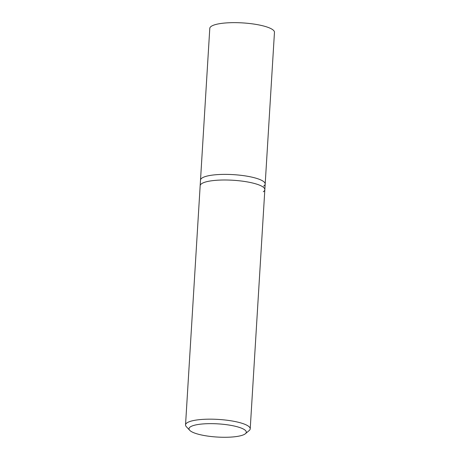 <?xml version="1.0" encoding="UTF-8"?>
<svg xmlns="http://www.w3.org/2000/svg" width="460" height="460" viewBox="0 0 460 460"><rect width="100%" height="100%" fill="white"/><g stroke="black" fill="none" stroke-linecap="round" stroke-linejoin="round"><path stroke-width="0.69" d="M245.387 433.722L249.188 430.548A32.395 7.452 -176.5 0 0 250.211 428.846A32.395 7.452 -176.5 0 0 223.077 419.796A32.395 7.452 -176.5 0 0 187.065 422.809A32.395 7.452 -176.5 0 0 185.535 424.89A32.395 7.452 -176.5 0 0 186.346 426.702L189.727 430.318A28.692 6.601 3.5 0 1 190.365 426.868A28.692 6.601 3.5 0 1 225.595 424.568A28.692 6.601 3.5 0 1 245.387 433.722A28.692 6.601 3.5 0 1 244.944 434.056A28.692 6.601 3.5 0 1 216.447 437A28.692 6.601 3.5 0 1 189.727 430.318M185.535 424.89L200.163 185.713A32.395 7.452 3.5 0 1 201.693 183.638A32.395 7.452 3.5 0 1 237.705 180.625A32.395 7.452 3.5 0 1 264.839 189.669A32.395 7.452 3.5 0 1 263.31 191.751M200.163 185.713A32.395 7.452 3.5 0 1 201.693 183.638A32.395 7.452 3.5 0 1 237.705 180.625A32.395 7.452 3.5 0 1 264.839 189.669L265.184 184.052A32.395 7.452 -176.5 0 0 238.05 175.007A32.395 7.452 -176.5 0 0 202.038 178.02A32.395 7.452 -176.5 0 0 200.508 180.096L209.789 28.365A32.395 7.452 -176.5 0 1 211.318 26.289A32.395 7.452 -176.5 0 1 247.33 23.276A32.395 7.452 -176.5 0 1 274.465 32.321L265.184 184.052A32.395 7.452 -176.5 0 0 238.05 175.007A32.395 7.452 -176.5 0 0 202.038 178.02A32.395 7.452 -176.5 0 0 200.508 180.096L200.163 185.713M263.655 186.127A32.395 7.452 -176.5 0 0 265.184 184.052M250.211 428.846L264.839 189.669"/></g></svg>
